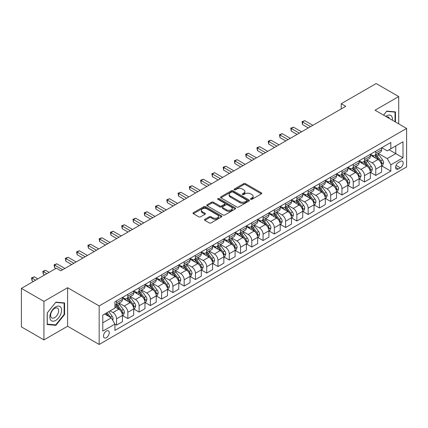 <?xml version="1.0" encoding="UTF-8"?>
<svg xmlns="http://www.w3.org/2000/svg" width="428" height="428" viewBox="0 0 428 428"><rect width="100%" height="100%" fill="white"/><g stroke="black" fill="none" stroke-linecap="round" stroke-linejoin="round"><path stroke-width="0.64" d="M250.744 199.298A0.877 0.508 0 0 0 251.98 199.298L261.385 193.868A1.252 0.722 0 0 0 261.749 193.36A1.252 0.722 0 0 0 261.385 192.846L245.453 183.649A1.252 0.722 0 0 0 243.687 183.649L234.282 189.08A0.877 0.508 0 0 0 234.025 189.438A0.877 0.508 0 0 0 234.282 189.791A0.877 0.508 0 0 0 235.523 189.791L236.738 189.09A4.007 2.311 0 0 1 242.403 189.09L243.73 189.855A4.007 2.311 0 0 1 244.902 191.493A4.007 2.311 0 0 1 243.73 193.13L242.51 193.831A0.877 0.508 0 0 0 242.253 194.189A0.877 0.508 0 0 0 242.51 194.547A0.877 0.508 0 0 0 243.751 194.547L244.966 193.841A4.007 2.311 0 0 1 250.631 193.841L251.958 194.612A4.007 2.311 0 0 1 253.13 196.243A4.007 2.311 0 0 1 251.958 197.88L250.744 198.581A0.877 0.508 0 0 0 250.487 198.94A0.877 0.508 0 0 0 250.744 199.298L250.744 198.581M106.374 337.692A4.082 2.354 120 0 0 109.038 334.091A4.082 2.354 120 0 0 108.412 330.823A4.082 2.354 120 0 0 106.374 331.026A4.082 2.354 120 0 0 103.71 334.621A4.082 2.354 120 0 0 104.336 337.89A4.082 2.354 120 0 0 106.374 337.692M204.835 219.313A1.252 0.722 0 0 0 204.466 219.826A1.252 0.722 0 0 0 204.835 220.334L209.303 222.913A1.252 0.722 0 0 0 211.074 222.913L221.517 216.884A1.252 0.722 0 0 0 221.881 216.375A1.252 0.722 0 0 0 221.517 215.862L205.584 206.665A1.252 0.722 0 0 0 203.819 206.665L193.376 212.695A1.252 0.722 0 0 0 193.007 213.208A1.252 0.722 0 0 0 193.376 213.716L198.774 216.836A1.252 0.722 0 0 0 200.545 216.836L205.012 214.257A1.252 0.722 0 0 0 205.376 213.743A1.252 0.722 0 0 0 205.012 213.235L202.337 211.689A3.349 1.931 0 0 1 201.353 210.319A3.349 1.931 0 0 1 203.423 208.532A3.349 1.931 0 0 1 207.072 208.955L217.558 215.006A3.349 1.931 0 0 1 218.537 216.375A3.349 1.931 0 0 1 216.472 218.162A3.349 1.931 0 0 1 212.823 217.74L211.074 216.734A1.252 0.722 0 0 0 209.303 216.734L204.835 219.313L204.835 220.334M67.608 287.718L43.94 301.382L21.4 288.37L21.4 326.89L43.94 339.902L67.608 326.238L99.162 344.454L99.162 305.934L67.608 287.718L67.608 326.238M398.709 123.885L398.709 96.557L375.046 110.221L406.6 128.437L99.162 305.934M398.709 96.557L376.169 83.546L341.234 103.715L341.234 108.921M21.4 288.37L56.336 268.201L60.846 270.801L345.744 106.315L341.234 103.715M236.828 207.024A1.252 0.722 0 0 0 238.594 207.024L249.037 200.994A1.252 0.722 0 0 0 249.406 200.486A1.252 0.722 0 0 0 249.037 199.972L233.11 190.776A1.252 0.722 0 0 0 231.339 190.776L220.896 196.805A1.252 0.722 0 0 0 220.532 197.319A1.252 0.722 0 0 0 220.896 197.827L236.828 207.024M218.194 199.485A0.877 0.508 0 0 1 219.083 199.609L235.261 208.95L224.834 214.968A1.252 0.722 0 0 1 223.063 214.968L207.136 205.772L207.136 204.75A1.252 0.722 0 0 0 206.767 205.263A1.252 0.722 0 0 0 207.136 205.772M207.136 204.75L211.603 202.171A1.252 0.722 0 0 1 213.374 202.171L219.837 205.9A1.252 0.722 0 0 0 221.602 205.9L224.572 204.188A1.252 0.722 0 0 0 224.935 203.68A1.252 0.722 0 0 0 224.572 203.166L217.841 199.282A0.877 0.508 0 0 1 217.585 198.929A0.877 0.508 0 0 1 218.13 198.458A0.877 0.508 0 0 1 219.083 198.571L235.277 207.917A1.252 0.722 0 0 1 235.646 208.431A1.252 0.722 0 0 1 235.277 208.939L235.277 207.917M400.378 161.388L398.393 162.533A3.954 2.284 120 0 0 395.814 166.016A3.954 2.284 120 0 0 396.419 169.183A3.954 2.284 120 0 0 398.393 168.99L400.378 167.846A3.954 2.284 120 0 0 402.962 164.357A3.954 2.284 120 0 0 402.357 161.19A3.954 2.284 120 0 0 400.378 161.388M99.162 344.454L406.6 166.957L406.6 128.437M381.76 147.724L387.217 150.875L390.823 148.789L390.823 142.492L114.939 301.772L114.939 308.069L102.768 315.099L102.768 331.133L114.939 324.103L114.939 330.4L390.823 171.12L390.823 164.823L387.217 158.579L378.25 153.401M390.823 148.789L402.994 141.764L402.994 157.798L390.823 164.823M43.94 301.382L43.94 339.902M389.111 149.779L395.782 153.631L395.782 145.927L402.994 141.764M387.217 158.579L395.782 153.631L402.994 157.798M102.768 322.803L111.334 317.86L104.662 314.008M114.939 324.156L116.56 325.093L116.56 318.796A5.099 2.943 -120 0 0 112.955 312.547L110.071 310.883M116.56 325.093L122.424 321.712L122.424 315.409A5.099 2.943 -120 0 0 118.818 309.166L114.939 306.924M122.558 315.543L127.833 318.587L127.833 312.29A5.099 2.943 -120 0 0 124.227 306.041L119.048 303.051M127.833 318.587L133.691 315.201L133.691 308.904A5.099 2.943 -120 0 0 130.085 302.66L122.424 298.236M133.825 309.032L139.1 312.082L139.1 305.779A5.099 2.943 -120 0 0 135.494 299.536L130.315 296.545M139.1 312.082L144.964 308.695L144.964 302.398A5.099 2.943 -120 0 0 141.358 296.149L133.691 291.725M145.097 302.526L150.372 305.571L150.372 299.274A5.099 2.943 -120 0 0 146.767 293.03L141.588 290.04M150.372 305.571L156.231 302.189L156.231 295.892A5.099 2.943 -120 0 0 152.625 289.644L144.964 285.219M156.364 296.021L161.64 299.065L161.64 292.768A5.099 2.943 -120 0 0 158.034 286.519L152.855 283.534M161.64 299.065L167.503 295.684L167.503 289.387A5.099 2.943 -120 0 0 163.897 283.138L156.231 278.714M167.637 289.515L172.912 292.559L172.912 286.262A5.099 2.943 -120 0 0 169.306 280.014L164.127 277.028M172.912 292.559L178.77 289.178L178.77 282.876A5.099 2.943 -120 0 0 175.164 276.632L167.503 272.208M178.904 283.01L184.179 286.054L184.179 279.757A5.099 2.943 -120 0 0 180.573 273.508L175.394 270.517M184.179 286.054L190.043 282.673L190.043 276.37A5.099 2.943 -120 0 0 186.437 270.127L178.77 265.702M190.176 276.504L195.452 279.548L195.452 273.246A5.099 2.943 -120 0 0 191.846 267.002L186.667 264.012M195.452 279.548L201.31 276.162L201.31 269.865A5.099 2.943 -120 0 0 197.704 263.621L190.043 259.197M201.444 269.993L206.719 273.043L206.719 266.74A5.099 2.943 -120 0 0 203.113 260.497L197.934 257.506M206.719 273.043L212.582 269.656L212.582 263.359A5.099 2.943 -120 0 0 208.976 257.11L201.31 252.686M212.716 263.488L217.991 266.532L217.991 260.235A5.099 2.943 -120 0 0 214.385 253.991L209.206 251.001M217.991 266.532L223.849 263.15L223.849 256.854A5.099 2.943 -120 0 0 220.243 250.605L212.582 246.18M223.983 256.982L229.258 260.026L229.258 253.729A5.099 2.943 -120 0 0 225.652 247.48L220.474 244.495M229.258 260.026L235.122 256.645L235.122 250.348A5.099 2.943 -120 0 0 231.511 244.099L223.849 239.675M235.256 250.476L240.531 253.52L240.531 247.224A5.099 2.943 -120 0 0 236.925 240.975L231.746 237.984M240.531 253.52L246.389 250.139L246.389 243.837A5.099 2.943 -120 0 0 242.783 237.594L235.122 233.169M246.523 243.971L251.798 247.015L251.798 240.718A5.099 2.943 -120 0 0 248.192 234.469L243.013 231.478M251.798 247.015L257.661 243.628L257.661 237.331A5.099 2.943 -120 0 0 254.05 231.088L246.389 226.663M257.795 237.465L263.07 240.509L263.07 234.207A5.099 2.943 -120 0 0 259.464 227.964L254.286 224.973M263.07 240.509L268.928 237.123L268.928 230.826A5.099 2.943 -120 0 0 265.323 224.582L257.661 220.158M269.062 230.954L274.337 234.004L274.337 227.701A5.099 2.943 -120 0 0 270.731 221.458L265.553 218.467M274.337 234.004L280.201 230.617L280.201 224.32A5.099 2.943 -120 0 0 276.59 218.071L268.928 213.647M280.335 224.449L285.61 227.493L285.61 221.196A5.099 2.943 -120 0 0 282.004 214.952L276.825 211.962M285.61 227.493L291.468 224.112L291.468 217.815A5.099 2.943 -120 0 0 287.862 211.566L280.201 207.141M291.602 217.943L296.877 220.987L296.877 214.69A5.099 2.943 -120 0 0 293.271 208.441L288.092 205.456M296.877 220.987L302.74 217.606L302.74 211.309A5.099 2.943 -120 0 0 299.129 205.06L291.468 200.636M302.874 211.437L308.149 214.482L308.149 208.185A5.099 2.943 -120 0 0 304.543 201.936L299.365 198.945M308.149 214.482L314.008 211.1L314.008 204.798A5.099 2.943 -120 0 0 310.402 198.555L302.74 194.13M314.141 204.932L319.416 207.976L319.416 201.679A5.099 2.943 -120 0 0 315.81 195.43L310.632 192.44M319.416 207.976L325.28 204.589L325.28 198.292A5.099 2.943 -120 0 0 321.669 192.049L314.008 187.625M325.414 198.426L330.689 201.47L330.689 195.168A5.099 2.943 -120 0 0 327.083 188.925L321.904 185.934M330.689 201.47L336.547 198.084L336.547 191.787A5.099 2.943 -120 0 0 332.941 185.538L325.28 181.114M336.681 191.915L341.956 194.965L341.956 188.662A5.099 2.943 -120 0 0 338.35 182.419L333.171 179.428M341.956 194.965L347.82 191.578L347.82 185.281A5.099 2.943 -120 0 0 344.208 179.032L336.547 174.608M347.953 185.41L353.228 188.454L353.228 182.157A5.099 2.943 -120 0 0 349.623 175.913L344.444 172.923M353.228 188.454L359.087 185.073L359.087 178.776A5.099 2.943 -120 0 0 355.481 172.527L347.82 168.102M359.22 178.904L364.495 181.948L364.495 175.651A5.099 2.943 -120 0 0 360.89 169.402L355.711 166.417M364.495 181.948L370.359 178.567L370.359 172.265A5.099 2.943 -120 0 0 366.748 166.021L359.087 161.597M370.493 172.398L375.768 175.443L375.768 169.146A5.099 2.943 -120 0 0 372.162 162.897L366.983 159.906M375.768 175.443L381.626 172.061L381.626 165.759A5.099 2.943 -120 0 0 378.02 159.516L370.359 155.091M370.493 154.23L372.162 155.193A5.099 2.943 -120 0 0 374.709 155.444A5.099 2.943 -120 0 0 375.768 153.112L375.768 151.186M359.22 160.735L360.89 161.698A5.099 2.943 -120 0 0 363.442 161.955A5.099 2.943 -120 0 0 364.495 159.617L364.495 157.691M347.953 167.246L349.623 168.209A5.099 2.943 -120 0 0 352.169 168.461A5.099 2.943 -120 0 0 353.228 166.123L353.228 164.197M336.681 173.752L338.35 174.715A5.099 2.943 -120 0 0 340.902 174.966A5.099 2.943 -120 0 0 341.956 172.634L341.956 170.708M325.414 180.258L327.083 181.221A5.099 2.943 -120 0 0 329.63 181.472A5.099 2.943 -120 0 0 330.689 179.139L330.689 177.213M314.141 186.763L315.81 187.726A5.099 2.943 -120 0 0 318.362 187.978A5.099 2.943 -120 0 0 319.416 185.645L319.416 183.719M302.874 193.269L304.543 194.232A5.099 2.943 -120 0 0 307.09 194.483A5.099 2.943 -120 0 0 308.149 192.151L308.149 190.225M291.602 199.774L293.271 200.737A5.099 2.943 -120 0 0 295.823 200.994A5.099 2.943 -120 0 0 296.877 198.656L296.877 196.73M280.335 206.285L282.004 207.248A5.099 2.943 -120 0 0 284.55 207.5A5.099 2.943 -120 0 0 285.61 205.162L285.61 203.236M269.062 212.791L270.731 213.754A5.099 2.943 -120 0 0 273.283 214.005A5.099 2.943 -120 0 0 274.337 211.673L274.337 209.747M257.795 219.297L259.464 220.26A5.099 2.943 -120 0 0 262.011 220.511A5.099 2.943 -120 0 0 263.07 218.178L263.07 216.252M246.523 225.802L248.192 226.765A5.099 2.943 -120 0 0 250.744 227.017A5.099 2.943 -120 0 0 251.798 224.684L251.798 222.758M235.256 232.308L236.925 233.271A5.099 2.943 -120 0 0 239.471 233.528A5.099 2.943 -120 0 0 240.531 231.19L240.531 229.264M223.983 238.813L225.652 239.776A5.099 2.943 -120 0 0 228.204 240.033A5.099 2.943 -120 0 0 229.258 237.695L229.258 235.769M212.716 245.324L214.385 246.287A5.099 2.943 -120 0 0 216.932 246.539A5.099 2.943 -120 0 0 217.991 244.201L217.991 242.275M201.444 251.83L203.113 252.793A5.099 2.943 -120 0 0 205.665 253.044A5.099 2.943 -120 0 0 206.719 250.712L206.719 248.786M190.176 258.335L191.846 259.298A5.099 2.943 -120 0 0 194.392 259.55A5.099 2.943 -120 0 0 195.452 257.217L195.452 255.291M178.904 264.841L180.573 265.804A5.099 2.943 -120 0 0 183.125 266.055A5.099 2.943 -120 0 0 184.179 263.723L184.179 261.797M167.637 271.347L169.306 272.31A5.099 2.943 -120 0 0 171.853 272.566A5.099 2.943 -120 0 0 172.912 270.229L172.912 268.303M156.364 277.858L158.034 278.821A5.099 2.943 -120 0 0 160.586 279.072A5.099 2.943 -120 0 0 161.64 276.734L161.64 274.808M145.097 284.363L146.767 285.326A5.099 2.943 -120 0 0 149.313 285.578A5.099 2.943 -120 0 0 150.372 283.24L150.372 281.314M133.825 290.869L135.494 291.832A5.099 2.943 -120 0 0 138.046 292.083A5.099 2.943 -120 0 0 139.1 289.751L139.1 287.825M122.558 297.374L124.227 298.337A5.099 2.943 -120 0 0 126.774 298.589A5.099 2.943 -120 0 0 127.833 296.256L127.833 294.33M381.76 165.893L390.823 171.12M374.709 155.444L380.572 152.063A5.099 2.943 -120 0 0 381.626 149.73L381.626 147.804M363.442 161.955L369.3 158.569A5.099 2.943 -120 0 0 370.359 156.236L370.359 154.31M352.169 168.461L358.033 165.074A5.099 2.943 -120 0 0 359.087 162.742L359.087 160.816M340.902 174.966L346.76 171.585A5.099 2.943 -120 0 0 347.82 169.247L347.82 167.321M329.63 181.472L335.493 178.091A5.099 2.943 -120 0 0 336.547 175.753L336.547 173.827M318.362 187.978L324.221 184.596A5.099 2.943 -120 0 0 325.28 182.258L325.28 180.332M307.09 194.483L312.954 191.102A5.099 2.943 -120 0 0 314.008 188.769L314.008 186.843M295.823 200.994L301.681 197.608A5.099 2.943 -120 0 0 302.74 195.275L302.74 193.349M284.55 207.5L290.414 204.113A5.099 2.943 -120 0 0 291.468 201.781L291.468 199.855M273.283 214.005L279.142 210.624A5.099 2.943 -120 0 0 280.201 208.286L280.201 206.36M262.011 220.511L267.875 217.13A5.099 2.943 -120 0 0 268.928 214.792L268.928 212.866M250.744 227.017L256.602 223.635A5.099 2.943 -120 0 0 257.661 221.303L257.661 219.377M239.471 233.528L245.335 230.141A5.099 2.943 -120 0 0 246.389 227.808L246.389 225.882M228.204 240.033L234.062 236.647A5.099 2.943 -120 0 0 235.122 234.314L235.122 232.388M216.932 246.539L222.795 243.152A5.099 2.943 -120 0 0 223.849 240.82L223.849 238.894M205.665 253.044L211.523 249.663A5.099 2.943 -120 0 0 212.582 247.325L212.582 245.399M194.392 259.55L200.256 256.169A5.099 2.943 -120 0 0 201.31 253.831L201.31 251.905M183.125 266.055L188.983 262.674A5.099 2.943 -120 0 0 190.043 260.342L190.043 258.416M171.853 272.566L177.716 269.18A5.099 2.943 -120 0 0 178.77 266.847L178.77 264.921M160.586 279.072L166.444 275.685A5.099 2.943 -120 0 0 167.503 273.353L167.503 271.427M149.313 285.578L155.177 282.191A5.099 2.943 -120 0 0 156.231 279.859L156.231 277.933M138.046 292.083L143.904 288.702A5.099 2.943 -120 0 0 144.964 286.364L144.964 284.438M126.774 298.589L132.637 295.208A5.099 2.943 -120 0 0 133.691 292.87L133.691 290.944M114.939 305.303A5.099 2.943 -120 0 0 115.507 305.094L121.365 301.713A5.099 2.943 -120 0 0 122.424 299.381L122.424 297.455M115.507 305.094A5.099 2.943 -120 0 0 116.56 302.762L116.56 300.836M111.334 317.86L114.939 324.103M395.467 122.012L395.467 111.89L386.768 111.114L383.541 115.127M47.187 324.568L55.886 325.344L64.585 314.521L64.585 302.922L55.886 302.147L47.187 312.97L47.187 324.568M64.136 314.264L64.585 314.521M54.966 324.815L55.886 325.344M251.092 199.421L251.958 198.918A4.007 2.311 0 0 0 253.13 197.287L253.13 196.243M244.902 191.493L244.902 192.536A4.007 2.311 0 0 1 243.73 194.168L242.863 194.67M261.369 193.879L245.453 184.693A1.252 0.722 0 0 0 243.687 184.693L234.63 189.92M249.021 201.005L233.11 191.819A1.252 0.722 0 0 0 231.339 191.819L220.912 197.838M246.828 200.844A0.877 0.508 0 0 0 247.084 200.486A0.877 0.508 0 0 0 246.828 200.127L232.843 192.054A0.877 0.508 0 0 0 231.607 192.054L230.323 192.798A4.007 2.311 0 0 0 229.151 194.43A4.007 2.311 0 0 0 230.323 196.067L239.878 201.583A4.007 2.311 0 0 0 245.544 201.583L246.828 200.844L246.828 201.882A0.877 0.508 0 0 0 247.084 201.524L247.084 200.486M229.151 194.43L229.151 195.473A4.007 2.311 0 0 0 230.323 197.105L230.323 196.067M246.828 201.882L245.544 202.626A4.007 2.311 0 0 1 239.878 202.626L230.323 197.105M207.152 205.782L211.603 203.214L211.603 202.171M224.935 203.68L224.935 204.718A1.252 0.722 0 0 1 224.572 205.231L221.602 206.943A1.252 0.722 0 0 1 219.837 206.943L213.374 203.214A1.252 0.722 0 0 0 211.603 203.214M226.54 209.774A3.349 1.931 0 0 0 230.189 210.191A3.349 1.931 0 0 0 232.254 208.404A3.349 1.931 0 0 0 231.275 207.04L227.578 204.905A1.252 0.722 0 0 0 225.807 204.905L222.844 206.617A1.252 0.722 0 0 0 222.48 207.125A1.252 0.722 0 0 0 222.844 207.639L226.54 209.774L226.54 210.811A3.349 1.931 0 0 0 230.189 211.229A3.349 1.931 0 0 0 232.254 209.447L232.254 208.404M222.48 207.125L222.48 208.169A1.252 0.722 0 0 0 222.844 208.677L222.844 207.639M226.54 210.811L222.844 208.677M218.537 216.375L218.537 217.413A3.349 1.931 0 0 1 216.472 219.2A3.349 1.931 0 0 1 212.823 218.783L211.074 217.772A1.252 0.722 0 0 0 209.303 217.772L204.851 220.345M201.353 210.319L201.353 211.362A3.349 1.931 0 0 0 202.337 212.727L202.337 211.689M204.996 214.262L202.337 212.727M221.501 216.894L205.584 207.708A1.252 0.722 0 0 0 203.819 207.708L193.392 213.727M381.626 165.968L382.707 165.342L383.611 162.742A3.381 1.953 -120 0 0 382.53 159.863L378.85 154.947A9.753 5.634 -120 0 0 377.785 153.673M374.12 157.263A9.753 5.634 -120 0 0 372.125 155.171M381.316 163.897L381.787 162.886A3.381 1.953 -120 0 0 380.818 160.853L377.132 155.936A9.753 5.634 -120 0 0 376.068 154.663M375.163 155.187A8.095 4.676 60 0 1 376.49 156.696L379.609 160.858M312.836 125.318L304.768 120.659L302.51 121.959L302.51 124.564L308.326 127.919M374.987 155.284A9.753 5.634 60 0 1 376.052 156.562L378.502 159.831M302.51 124.564L302.018 121.675L310.584 126.618M302.018 121.675L304.768 120.659M370.359 172.473L371.44 171.853L372.339 169.247A3.381 1.953 -120 0 0 371.263 166.369L367.577 161.452A9.753 5.634 -120 0 0 366.512 160.179M362.848 163.769A9.753 5.634 -120 0 0 360.852 161.677M370.049 170.408L370.514 169.392A3.381 1.953 -120 0 0 369.546 167.359L365.865 162.442A9.753 5.634 -120 0 0 364.8 161.169M363.891 161.693A8.095 4.676 60 0 1 365.223 163.202L368.337 167.364M301.563 131.824L293.496 127.164L291.243 128.464L291.243 131.07L297.059 134.424M363.72 161.795A9.753 5.634 60 0 1 364.784 163.068L367.229 166.337M291.243 131.07L290.746 128.181L299.311 133.124M290.746 128.181L293.496 127.164M359.087 178.984L360.167 178.358L361.072 175.753A3.381 1.953 -120 0 0 359.991 172.88L356.31 167.958A9.753 5.634 -120 0 0 355.245 166.685M351.581 170.274A9.753 5.634 -120 0 0 349.585 168.188M358.776 176.914L359.247 175.897A3.381 1.953 -120 0 0 358.279 173.864L354.593 168.948A9.753 5.634 -120 0 0 353.528 167.674M352.624 168.199A8.095 4.676 60 0 1 353.951 169.707L357.07 173.87M290.296 138.33L282.229 133.67L279.971 134.97L279.971 137.575L285.786 140.93M352.447 168.3A9.753 5.634 60 0 1 353.512 169.574L355.962 172.842M279.971 137.575L279.479 134.686L288.044 139.63M279.479 134.686L282.229 133.67M347.82 185.49L348.9 184.864L349.799 182.258A3.381 1.953 -120 0 0 348.724 179.386L345.038 174.469A9.753 5.634 -120 0 0 343.973 173.19M340.308 176.78A9.753 5.634 -120 0 0 338.313 174.694M347.509 183.419L347.975 182.403A3.381 1.953 -120 0 0 347.006 180.375L343.326 175.453A9.753 5.634 -120 0 0 342.261 174.18M341.351 174.704A8.095 4.676 60 0 1 342.684 176.218L345.797 180.375M279.024 144.835L270.956 140.175L268.704 141.481L268.704 144.081L274.519 147.441M341.18 174.806A9.753 5.634 60 0 1 342.245 176.079L344.69 179.348M268.704 144.081L268.206 141.192L276.772 146.135M268.206 141.192L270.956 140.175M336.547 191.995L337.628 191.37L338.532 188.769A3.381 1.953 -120 0 0 337.451 185.891L333.77 180.974A9.753 5.634 -120 0 0 332.706 179.696M329.041 183.291A9.753 5.634 -120 0 0 327.046 181.199M336.237 189.925L336.708 188.914A3.381 1.953 -120 0 0 335.739 186.881L332.053 181.964A9.753 5.634 -120 0 0 330.988 180.686M330.084 181.21A8.095 4.676 60 0 1 331.411 182.724L334.53 186.886M267.757 151.341L259.689 146.681L257.431 147.986L257.431 150.586L263.247 153.946M329.908 181.311A9.753 5.634 60 0 1 330.972 182.585L333.423 185.854M257.431 150.586L256.939 147.697L265.504 152.641M256.939 147.697L259.689 146.681M392.385 120.231A8.287 4.783 120 0 0 391.657 116.298A8.287 4.783 120 0 0 385.746 116.4M389.378 118.497A5.676 3.274 120 0 0 388.993 117.673A5.676 3.274 120 0 0 388.356 117.079A5.676 3.274 120 0 0 386.618 116.903M386.57 111.36L395.017 112.12L395.017 121.75M394.455 111.799L395.017 112.12M383.558 115.137L386.586 111.371M55.704 306.876A8.287 4.783 120 0 0 49.846 317.025A8.287 4.783 120 0 0 55.704 320.406A8.287 4.783 120 0 0 61.568 310.257A8.287 4.783 120 0 0 55.704 306.876M54.64 308.39A5.676 3.274 120 0 0 50.932 313.392A5.676 3.274 120 0 0 51.799 317.94A5.676 3.274 120 0 0 54.64 317.656A5.676 3.274 120 0 0 58.347 312.659A5.676 3.274 120 0 0 57.475 308.112A5.676 3.274 120 0 0 54.64 308.39M64.136 314.393L55.704 324.879L47.278 324.13L47.278 312.889L55.704 302.403L64.136 303.152L64.136 314.393M63.574 302.831L64.136 303.152M325.28 198.501L326.361 197.875L327.26 195.275A3.381 1.953 -120 0 0 326.184 192.397L322.498 187.48A9.753 5.634 -120 0 0 321.433 186.207M317.769 189.797A9.753 5.634 -120 0 0 315.773 187.705M324.97 196.431L325.435 195.419A3.381 1.953 -120 0 0 324.467 193.386L320.786 188.47A9.753 5.634 -120 0 0 319.721 187.191M318.812 187.715A8.095 4.676 60 0 1 320.144 189.23L323.258 193.392M256.484 157.846L248.417 153.192L246.164 154.492L246.164 157.092L251.98 160.452M318.641 187.817A9.753 5.634 60 0 1 319.705 189.09L322.15 192.365M246.164 157.092L245.667 154.203L254.232 159.152M245.667 154.203L248.417 153.192M314.008 205.007L315.088 204.386L315.992 201.781A3.381 1.953 -120 0 0 314.912 198.902L311.231 193.986A9.753 5.634 -120 0 0 310.166 192.712M306.502 196.302A9.753 5.634 -120 0 0 304.506 194.21M313.697 202.936L314.168 201.925A3.381 1.953 -120 0 0 313.2 199.892L309.514 194.975A9.753 5.634 -120 0 0 308.449 193.702M307.545 194.226A8.095 4.676 60 0 1 308.872 195.735L311.991 199.897M245.217 164.357L237.149 159.698L234.892 160.998L234.892 163.603L240.707 166.957M307.368 194.323A9.753 5.634 60 0 1 308.433 195.601L310.883 198.87M234.892 163.603L234.4 160.714L242.965 165.657M234.4 160.714L237.149 159.698M302.74 211.512L303.821 210.892L304.72 208.286A3.381 1.953 -120 0 0 303.645 205.408L299.958 200.491A9.753 5.634 -120 0 0 298.894 199.218M295.229 202.808A9.753 5.634 -120 0 0 293.234 200.716M302.43 209.447L302.896 208.431A3.381 1.953 -120 0 0 301.927 206.398L298.246 201.481A9.753 5.634 -120 0 0 297.182 200.208M296.272 200.732A8.095 4.676 60 0 1 297.604 202.241L300.718 206.403M233.945 170.863L225.877 166.203L223.625 167.503L223.625 170.109L229.44 173.463M296.101 200.834A9.753 5.634 60 0 1 297.166 202.107L299.611 205.376M223.625 170.109L223.127 167.22L231.692 172.163M223.127 167.22L225.877 166.203M291.468 218.023L292.549 217.397L293.453 214.792A3.381 1.953 -120 0 0 292.372 211.919L288.691 206.997A9.753 5.634 -120 0 0 287.627 205.724M283.962 209.313A9.753 5.634 -120 0 0 281.966 207.227M291.163 215.953L291.629 214.936A3.381 1.953 -120 0 0 290.66 212.903L286.974 207.987A9.753 5.634 -120 0 0 285.909 206.713M285.005 207.238A8.095 4.676 60 0 1 286.332 208.746L289.451 212.909M222.678 177.369L214.61 172.709L212.352 174.009L212.352 176.614L218.168 179.969M284.829 207.339A9.753 5.634 60 0 1 285.893 208.613L288.344 211.881M212.352 176.614L211.86 173.725L220.425 178.669M211.86 173.725L214.61 172.709M280.201 224.529L281.282 223.903L282.18 221.303A3.381 1.953 -120 0 0 281.105 218.424L277.419 213.508A9.753 5.634 -120 0 0 276.354 212.229M272.69 215.819A9.753 5.634 -120 0 0 270.694 213.733M279.891 222.458L280.356 221.442A3.381 1.953 -120 0 0 279.388 219.414L275.707 214.492A9.753 5.634 -120 0 0 274.642 213.219M273.733 213.743A8.095 4.676 60 0 1 275.065 215.257L278.179 219.414M211.405 183.874L203.337 179.214L201.085 180.52L201.085 183.12L206.901 186.48M273.562 213.845A9.753 5.634 60 0 1 274.626 215.118L277.071 218.387M201.085 183.12L200.588 180.231L209.153 185.174M200.588 180.231L203.337 179.214M268.928 231.034L270.009 230.408L270.913 227.808A3.381 1.953 -120 0 0 269.833 224.93L266.152 220.013A9.753 5.634 -120 0 0 265.087 218.74M261.422 222.33A9.753 5.634 -120 0 0 259.427 220.238M268.624 228.964L269.089 227.953A3.381 1.953 -120 0 0 268.121 225.92L264.434 221.003A9.753 5.634 -120 0 0 263.37 219.725M262.466 220.249A8.095 4.676 60 0 1 263.792 221.763L266.911 225.925M200.138 190.38L192.07 185.725L189.813 187.025L189.813 189.625L195.628 192.985M262.289 220.35A9.753 5.634 60 0 1 263.354 221.624L265.804 224.893M189.813 189.625L189.32 186.736L197.886 191.685M189.32 186.736L192.07 185.725M257.661 237.54L258.742 236.914L259.641 234.314A3.381 1.953 -120 0 0 258.566 231.436L254.879 226.519A9.753 5.634 -120 0 0 253.815 225.246M250.15 228.836A9.753 5.634 -120 0 0 248.154 226.744M257.351 235.47L257.817 234.458A3.381 1.953 -120 0 0 256.854 232.425L253.167 227.509A9.753 5.634 -120 0 0 252.103 226.235M251.193 226.754A8.095 4.676 60 0 1 252.525 228.268L255.639 232.431M188.866 196.885L180.798 192.231L178.546 193.531L178.546 196.131L184.361 199.491M251.022 226.856A9.753 5.634 60 0 1 252.087 228.135L254.532 231.404M178.546 196.131L178.048 193.242L186.613 198.191M178.048 193.242L180.798 192.231M246.389 244.046L247.47 243.425L248.374 240.82A3.381 1.953 -120 0 0 247.293 237.941L243.612 233.025A9.753 5.634 -120 0 0 242.548 231.751M238.883 235.341A9.753 5.634 -120 0 0 236.887 233.249M246.084 241.975L246.549 240.964A3.381 1.953 -120 0 0 245.581 238.931L241.895 234.014A9.753 5.634 -120 0 0 240.836 232.741M239.926 233.265A8.095 4.676 60 0 1 241.253 234.774L244.372 238.936M177.599 203.396L169.531 198.736L167.273 200.036L167.273 202.642L173.089 205.996M239.75 233.362A9.753 5.634 60 0 1 240.814 234.64L243.264 237.909M167.273 202.642L166.781 199.753L175.346 204.696M166.781 199.753L169.531 198.736M235.122 250.551L236.203 249.931L237.101 247.325A3.381 1.953 -120 0 0 236.026 244.447L232.34 239.53A9.753 5.634 -120 0 0 231.275 238.257M227.61 241.847A9.753 5.634 -120 0 0 225.615 239.755M234.811 248.486L235.277 247.47A3.381 1.953 -120 0 0 234.314 245.437L230.628 240.52A9.753 5.634 -120 0 0 229.563 239.247M228.654 239.771A8.095 4.676 60 0 1 229.986 241.28L233.1 245.442M166.326 209.902L158.258 205.242L156.006 206.542L156.006 209.148L161.821 212.502M228.482 239.873A9.753 5.634 60 0 1 229.547 241.146L231.992 244.415M156.006 209.148L155.508 206.259L164.074 211.202M155.508 206.259L158.258 205.242M223.849 257.062L224.93 256.436L225.834 253.831A3.381 1.953 -120 0 0 224.754 250.958L221.073 246.036A9.753 5.634 -120 0 0 220.008 244.763M216.343 248.352A9.753 5.634 -120 0 0 214.348 246.266M223.544 254.992L224.01 253.975A3.381 1.953 -120 0 0 223.042 251.942L219.355 247.026A9.753 5.634 -120 0 0 218.296 245.752M217.387 246.277A8.095 4.676 60 0 1 218.713 247.785L221.832 251.948M155.059 216.407L146.991 211.748L144.734 213.048L144.734 215.653L150.549 219.008M217.21 246.378A9.753 5.634 60 0 1 218.275 247.651L220.725 250.92M144.734 215.653L144.241 212.764L152.807 217.708M144.241 212.764L146.991 211.748M212.582 263.568L213.663 262.942L214.562 260.342A3.381 1.953 -120 0 0 213.486 257.463L209.8 252.547A9.753 5.634 -120 0 0 208.736 251.268M205.071 254.858A9.753 5.634 -120 0 0 203.075 252.771M212.272 261.497L212.737 260.486A3.381 1.953 -120 0 0 211.774 258.453L208.088 253.531A9.753 5.634 -120 0 0 207.024 252.258M206.114 252.782A8.095 4.676 60 0 1 207.446 254.296L210.56 258.453M143.787 222.913L135.719 218.253L133.466 219.559L133.466 222.159L139.282 225.519M205.943 252.884A9.753 5.634 60 0 1 207.008 254.157L209.458 257.426M133.466 222.159L132.969 219.27L141.534 224.213M132.969 219.27L135.719 218.253M201.31 270.073L202.391 269.447L203.295 266.847A3.381 1.953 -120 0 0 202.214 263.969L198.533 259.052A9.753 5.634 -120 0 0 197.469 257.779M193.804 261.369A9.753 5.634 -120 0 0 191.808 259.277M201.005 268.003L201.47 266.992A3.381 1.953 -120 0 0 200.502 264.959L196.816 260.042A9.753 5.634 -120 0 0 195.756 258.763M194.847 259.288A8.095 4.676 60 0 1 196.174 260.802L199.293 264.964M132.519 229.419L124.452 224.764L122.194 226.064L122.194 228.664L128.009 232.024M194.67 259.389A9.753 5.634 60 0 1 195.735 260.663L198.185 263.932M122.194 228.664L121.702 225.775L130.267 230.724M121.702 225.775L124.452 224.764M190.043 276.579L191.123 275.953L192.022 273.353A3.381 1.953 -120 0 0 190.947 270.475L187.261 265.558A9.753 5.634 -120 0 0 186.196 264.285M182.531 267.875A9.753 5.634 -120 0 0 180.536 265.783M189.732 274.509L190.198 273.497A3.381 1.953 -120 0 0 189.235 271.464L185.549 266.548A9.753 5.634 -120 0 0 184.484 265.274M183.575 265.799A8.095 4.676 60 0 1 184.907 267.307L188.02 271.47M121.247 235.924L113.179 231.27L110.927 232.57L110.927 235.17L116.742 238.53M183.403 265.895A9.753 5.634 60 0 1 184.468 267.174L186.918 270.442M110.927 235.17L110.429 232.281L118.995 237.23M110.429 232.281L113.179 231.27M178.77 283.085L179.851 282.464L180.755 279.859A3.381 1.953 -120 0 0 179.674 276.98L175.994 272.064A9.753 5.634 -120 0 0 174.929 270.79M171.264 274.38A9.753 5.634 -120 0 0 169.269 272.288M178.465 281.019L178.931 280.003A3.381 1.953 -120 0 0 177.962 277.97L174.276 273.053A9.753 5.634 -120 0 0 173.217 271.78M172.307 272.304A8.095 4.676 60 0 1 173.634 273.813L176.753 277.975M109.98 242.435L101.912 237.775L99.66 239.075L99.66 241.681L105.47 245.035M172.131 272.406A9.753 5.634 60 0 1 173.196 273.679L175.646 276.948M99.66 241.681L99.162 238.792L107.728 243.735M99.162 238.792L101.912 237.775M167.503 289.596L168.584 288.97L169.483 286.364A3.381 1.953 -120 0 0 168.407 283.486L164.721 278.569A9.753 5.634 -120 0 0 163.656 277.296M159.992 280.886A9.753 5.634 -120 0 0 157.996 278.794M167.193 287.525L167.658 286.509A3.381 1.953 -120 0 0 166.695 284.476L163.009 279.559A9.753 5.634 -120 0 0 161.945 278.286M161.035 278.81A8.095 4.676 60 0 1 162.367 280.319L165.486 284.481M98.708 248.941L90.64 244.281L88.387 245.581L88.387 248.186L94.203 251.541M160.864 278.912A9.753 5.634 60 0 1 161.928 280.185L164.379 283.454M88.387 248.186L87.89 245.298L96.455 250.241M87.89 245.298L90.64 244.281M156.231 296.101L157.311 295.475L158.216 292.87A3.381 1.953 -120 0 0 157.135 289.997L153.454 285.075A9.753 5.634 -120 0 0 152.389 283.801M148.725 287.391A9.753 5.634 -120 0 0 146.729 285.305M155.926 294.031L156.391 293.014A3.381 1.953 -120 0 0 155.423 290.986L151.737 286.065A9.753 5.634 -120 0 0 150.677 284.791M149.768 285.315A8.095 4.676 60 0 1 151.095 286.824L154.214 290.986M87.44 255.446L79.373 250.787L77.12 252.092L77.12 254.692L82.93 258.047M149.591 285.417A9.753 5.634 60 0 1 150.656 286.69L153.106 289.959M77.12 254.692L76.623 251.803L85.188 256.747M76.623 251.803L79.373 250.787M144.964 302.607L146.044 301.981L146.943 299.381A3.381 1.953 -120 0 0 145.868 296.502L142.182 291.586A9.753 5.634 -120 0 0 141.117 290.307M137.452 293.897A9.753 5.634 -120 0 0 135.457 291.81M144.653 300.536L145.119 299.525A3.381 1.953 -120 0 0 144.156 297.492L140.47 292.575A9.753 5.634 -120 0 0 139.405 291.297M138.495 291.821A8.095 4.676 60 0 1 139.828 293.335L142.947 297.497M76.168 261.952L68.1 257.292L65.848 258.598L65.848 261.198L71.663 264.558M138.324 291.923A9.753 5.634 60 0 1 139.389 293.196L141.839 296.465M65.848 261.198L65.35 258.309L73.916 263.252M65.35 258.309L68.1 257.292M133.691 309.112L134.772 308.486L135.676 305.886A3.381 1.953 -120 0 0 134.595 303.008L130.915 298.091A9.753 5.634 -120 0 0 129.85 296.818M126.185 300.408A9.753 5.634 -120 0 0 124.19 298.316M133.386 307.042L133.852 306.031A3.381 1.953 -120 0 0 132.883 303.998L129.197 299.081A9.753 5.634 -120 0 0 128.138 297.802M127.228 298.327A8.095 4.676 60 0 1 128.555 299.841L131.674 304.003M64.901 268.458L56.833 263.803L54.581 265.103L54.581 267.703L55.886 268.458M127.052 298.428A9.753 5.634 60 0 1 128.116 299.702L130.567 302.976M54.581 267.703L54.083 264.814L62.648 269.763M54.083 264.814L56.833 263.803M122.424 315.618L123.505 314.992L124.404 312.392A3.381 1.953 -120 0 0 123.328 309.514L119.642 304.597A9.753 5.634 -120 0 0 118.577 303.324M122.114 313.547L122.579 312.536A3.381 1.953 -120 0 0 121.616 310.503L117.93 305.587A9.753 5.634 -120 0 0 116.865 304.313M115.956 304.838A8.095 4.676 60 0 1 117.288 306.346L120.407 310.509M49.124 272.363L45.561 270.309L43.308 271.609L43.308 274.214L44.614 274.969M115.785 304.934A9.753 5.634 60 0 1 116.849 306.213L119.3 309.481M43.308 274.214L42.811 271.325L46.871 273.663M42.811 271.325L45.561 270.309M112.687 320.197L113.136 318.897A3.381 1.953 -120 0 0 112.056 316.019L108.771 311.632M37.851 278.869L34.294 276.814L32.041 278.114L32.041 280.72L33.347 281.474M110.649 317.464A3.381 1.953 -120 0 0 110.344 317.009L107.059 312.622M106.208 313.109L108.573 316.265M105.973 313.248L107.979 315.923M32.041 280.72L31.544 277.831L35.599 280.169M31.544 277.831L34.294 276.814M112.955 312.547L118.818 309.166M124.227 306.041L130.085 302.66M135.494 299.536L141.358 296.149M146.767 293.03L152.625 289.644M158.034 286.519L163.897 283.138M169.306 280.014L175.164 276.632M180.573 273.508L186.437 270.127M191.846 267.002L197.704 263.621M203.113 260.497L208.976 257.11M214.385 253.991L220.243 250.605M225.652 247.48L231.511 244.099M236.925 240.975L242.783 237.594M248.192 234.469L254.05 231.088M259.464 227.964L265.323 224.582M270.731 221.458L276.59 218.071M282.004 214.952L287.862 211.566M293.271 208.441L299.129 205.06M304.543 201.936L310.402 198.555M315.81 195.43L321.669 192.049M327.083 188.925L332.941 185.538M338.35 182.419L344.208 179.032M349.623 175.913L355.481 172.527M360.89 169.402L366.748 166.021M372.162 162.897L378.02 159.516M375.768 153.112L381.626 149.73M375.768 169.146L381.626 165.759M364.495 175.651L370.359 172.265M364.495 159.617L370.359 156.236M353.228 182.157L359.087 178.776M353.228 166.123L359.087 162.742M341.956 188.662L347.82 185.281M341.956 172.634L347.82 169.247M330.689 195.168L336.547 191.787M330.689 179.139L336.547 175.753M319.416 201.679L325.28 198.292M319.416 185.645L325.28 182.258M308.149 208.185L314.008 204.798M308.149 192.151L314.008 188.769M296.877 214.69L302.74 211.309M296.877 198.656L302.74 195.275M285.61 221.196L291.468 217.815M285.61 205.162L291.468 201.781M274.337 227.701L280.201 224.32M274.337 211.673L280.201 208.286M263.07 234.207L268.928 230.826M263.07 218.178L268.928 214.792M251.798 240.718L257.661 237.331M251.798 224.684L257.661 221.303M240.531 247.224L246.389 243.837M240.531 231.19L246.389 227.808M229.258 253.729L235.122 250.348M229.258 237.695L235.122 234.314M217.991 260.235L223.849 256.854M217.991 244.201L223.849 240.82M206.719 266.74L212.582 263.359M206.719 250.712L212.582 247.325M195.452 273.246L201.31 269.865M195.452 257.217L201.31 253.831M184.179 279.757L190.043 276.37M184.179 263.723L190.043 260.342M172.912 286.262L178.77 282.876M172.912 270.229L178.77 266.847M161.64 292.768L167.503 289.387M161.64 276.734L167.503 273.353M150.372 299.274L156.231 295.892M150.372 283.24L156.231 279.859M139.1 305.779L144.964 302.398M139.1 289.751L144.964 286.364M127.833 312.29L133.691 308.904M127.833 296.256L133.691 292.87M116.56 318.796L122.424 315.409M116.56 302.762L122.424 299.381M396.055 165.347L400.378 167.846M395.6 167.375L398.393 168.99M251.958 198.918L251.958 197.88M242.51 194.547L242.51 193.831M243.73 194.168L243.73 193.13M234.282 189.791L234.282 189.08M243.687 184.693L243.687 183.649M245.453 184.693L245.453 183.649M261.385 193.868L261.385 192.846M220.896 197.827L220.896 196.805M231.339 191.819L231.339 190.776M233.11 191.819L233.11 190.776M249.037 200.994L249.037 199.972M239.878 202.626L239.878 201.583M245.544 202.626L245.544 201.583M213.374 203.214L213.374 202.171M219.837 206.943L219.837 205.9M221.602 206.943L221.602 205.9M224.572 205.231L224.572 204.188M219.083 199.609L219.083 198.571M209.303 217.772L209.303 216.734M211.074 217.772L211.074 216.734M212.823 218.783L212.823 217.74M205.012 214.257L205.012 213.235M193.376 213.716L193.376 212.695M203.819 207.708L203.819 206.665M205.584 207.708L205.584 206.665M221.517 216.884L221.517 215.862M381.375 164.084L383.59 162.806M377.132 155.936L378.85 154.947M374.479 157.472L376.052 156.562M380.818 160.853L382.53 159.863M380.551 162.175L381.787 162.886M370.102 170.59L372.317 169.311M365.865 162.442L367.577 161.452M363.206 163.978L364.784 163.068M369.546 167.359L371.263 166.369M369.278 168.68L370.514 169.392M358.835 177.096L361.05 175.822M354.593 168.948L356.31 167.958M351.939 170.483L353.512 169.574M358.279 173.864L359.991 172.88M358.011 175.186L359.247 175.897M347.563 183.607L349.778 182.328M343.326 175.453L345.038 174.469M340.667 176.989L342.245 176.079M347.006 180.375L348.724 179.386M346.739 181.691L347.975 182.403M336.296 190.112L338.511 188.834M332.053 181.964L333.77 180.974M329.4 183.494L330.972 182.585M335.739 186.881L337.451 185.891M335.472 188.197L336.708 188.914M325.023 196.618L327.238 195.339M320.786 188.47L322.498 187.48M318.127 190L319.705 189.09M324.467 193.386L326.184 192.397M324.199 194.708L325.435 195.419M313.756 203.123L315.971 201.845M309.514 194.975L311.231 193.986M306.86 196.511L308.433 195.601M313.2 199.892L314.912 198.902M312.932 201.214L314.168 201.925M302.484 209.629L304.699 208.35M298.246 201.481L299.958 200.491M295.588 203.016L297.166 202.107M301.927 206.398L303.645 205.408M301.66 207.719L302.896 208.431M291.217 216.135L293.431 214.861M286.974 207.987L288.691 206.997M284.32 209.522L285.893 208.613M290.66 212.903L292.372 211.919M290.393 214.225L291.629 214.936M279.944 222.646L282.159 221.367M275.707 214.492L277.419 213.508M273.048 216.028L274.626 215.118M279.388 219.414L281.105 218.424M279.12 220.73L280.356 221.442M268.677 229.151L270.892 227.873M264.434 221.003L266.152 220.013M261.781 222.533L263.354 221.624M268.121 225.92L269.833 224.93M267.853 227.236L269.089 227.953M257.405 235.657L259.619 234.378M253.167 227.509L254.879 226.519M250.508 229.039L252.087 228.135M256.854 232.425L258.566 231.436M256.581 233.747L257.817 234.458M246.137 242.162L248.352 240.884M241.895 234.014L243.612 233.025M239.241 235.55L240.814 234.64M245.581 238.931L247.293 237.941M245.314 240.252L246.549 240.964M234.865 248.668L237.08 247.389M230.628 240.52L232.34 239.53M227.969 242.055L229.547 241.146M234.314 245.437L236.026 244.447M234.041 246.758L235.277 247.47M223.598 255.174L225.813 253.9M219.355 247.026L221.073 246.036M216.702 248.561L218.275 247.651M223.042 251.942L224.754 250.958M222.774 253.264L224.01 253.975M212.325 261.685L214.54 260.406M208.088 253.531L209.8 252.547M205.429 255.067L207.008 254.157M211.774 258.453L213.486 257.463M211.502 259.769L212.737 260.486M201.058 268.19L203.273 266.911M196.816 260.042L198.533 259.052M194.162 261.572L195.735 260.663M200.502 264.959L202.214 263.969M200.234 266.275L201.47 266.992M189.786 274.696L192.001 273.417M185.549 266.548L187.261 265.558M182.89 268.078L184.468 267.174M189.235 271.464L190.947 270.475M188.967 272.786L190.198 273.497M178.519 281.201L180.734 279.923M174.276 273.053L175.994 272.064M171.623 274.589L173.196 273.679M177.962 277.97L179.674 276.98M177.695 279.291L178.931 280.003M167.246 287.707L169.461 286.428M163.009 279.559L164.721 278.569M160.35 281.094L161.928 280.185M166.695 284.476L168.407 283.486M166.428 285.797L167.658 286.509M155.979 294.213L158.194 292.939M151.737 286.065L153.454 285.075M149.083 287.6L150.656 286.69M155.423 290.986L157.135 289.997M155.155 292.303L156.391 293.014M144.707 300.724L146.922 299.445M140.47 292.575L142.182 291.586M137.811 294.106L139.389 293.196M144.156 297.492L145.868 296.502M143.888 298.808L145.119 299.525M133.44 307.229L135.655 305.95M129.197 299.081L130.915 298.091M126.544 300.611L128.116 299.702M132.883 303.998L134.595 303.008M132.616 305.314L133.852 306.031M122.167 313.735L124.382 312.456M117.93 305.587L119.642 304.597M115.271 307.122L116.849 306.213M121.616 310.503L123.328 309.514M121.349 311.825L122.579 312.536M112.259 319.459L113.115 318.962M110.344 317.009L112.056 316.019"/></g></svg>
